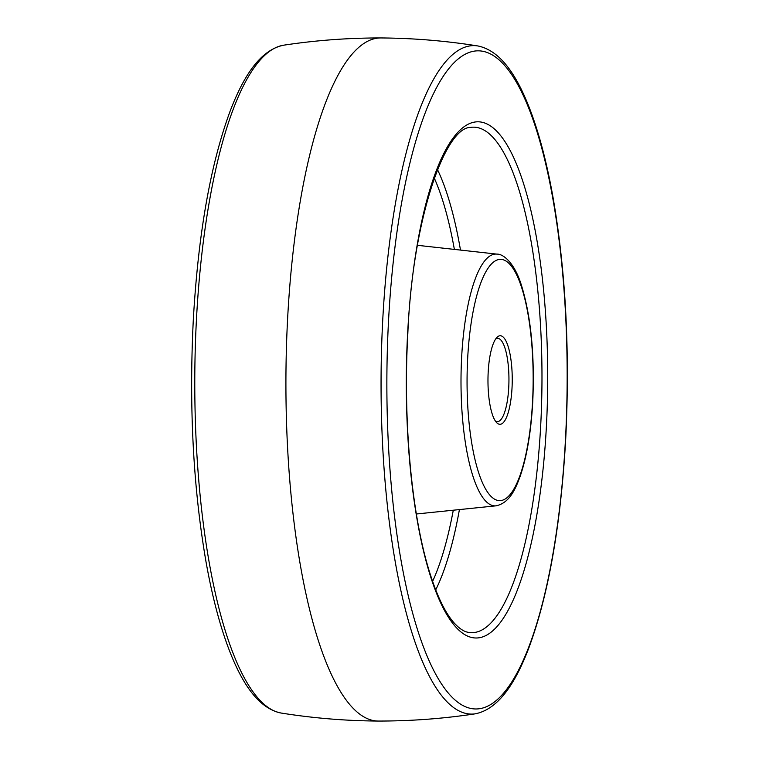 <?xml version="1.0" encoding="UTF-8"?>
<svg xmlns="http://www.w3.org/2000/svg" width="759" height="759" viewBox="0 0 759 759"><rect width="100%" height="100%" fill="white"/><g stroke="black" fill="none" stroke-linecap="round" stroke-linejoin="round"><path stroke-width="1.14" d="M512.021 388.001A44.297 12.144 -89.8 0 1 496.471 422.44A44.297 12.144 -89.8 0 1 488.198 371.995A44.297 12.144 -89.8 0 1 496.822 337.527A44.297 12.144 -89.8 0 1 512.021 388.001M495.304 420.913A41.631 11.413 90.2 0 0 497.373 421.615A41.631 11.413 90.2 0 0 508.739 387.507A41.631 11.413 90.2 0 0 497.714 338.362A41.631 11.413 90.2 0 0 495.636 339.045M532.543 401.777A120.596 33.054 90.2 0 0 506.538 261.39A120.596 33.054 90.2 0 0 467.677 358.22A120.596 33.054 90.2 0 0 493.682 498.616A120.596 33.054 90.2 0 0 532.543 401.777M461.643 357.242A125.909 34.506 -89.8 0 1 497.031 254.132C502.467 253.791 514.09 261.494 521.433 285.28C531.063 316.759 534.829 355.686 532.733 402.042C531.044 431.88 526.879 456.567 520.228 476.121C515.778 488.246 509.896 502.989 495.988 505.836A125.909 34.506 -89.8 0 1 461.643 357.242M454.366 249.398A235.632 64.591 90.2 0 0 434.262 178.033M432.592 581.413A235.632 64.591 90.2 0 0 453.284 510.209M459.413 509.583A240.897 66.033 -89.8 0 1 435.713 589.904M468.388 632.342A252.756 69.278 90.2 0 0 540.693 425.533A252.756 69.278 90.2 0 0 470.476 127.408C445.059 127.379 412.412 219.465 407.83 333.571C403.01 418.626 411.16 510.864 428.456 568.482C436.188 594.278 444.765 612.456 454.186 623.006C459.328 628.604 464.062 631.716 468.388 632.342M437.459 169.57A240.897 66.033 -89.8 0 1 460.485 250.081M407.63 333.305A258.013 70.72 -89.8 0 1 490.76 126.127A258.013 70.72 -89.8 0 1 546.395 426.501A258.013 70.72 -89.8 0 1 463.275 633.68A258.013 70.72 -89.8 0 1 407.63 333.305M565.474 439.309A328.96 90.169 90.2 0 0 494.536 56.346A328.96 90.169 90.2 0 0 388.551 320.497A328.96 90.169 90.2 0 0 459.489 703.46A328.96 90.169 90.2 0 0 565.474 439.309M382.764 319.52A334.245 91.611 -89.8 0 1 477.923 45.967C502.23 50.929 518.729 79.183 531.101 112.417C539.848 136.06 547.154 164.409 553.036 197.463C565.844 271.855 570.047 352.555 565.673 439.584C560.711 525.513 548.453 594.933 528.881 647.825C516.234 680.965 499.507 709.077 475.153 713.839A334.245 91.611 -89.8 0 1 382.764 319.52M477.923 45.967C445.818 40.844 413.503 38.168 380.98 37.95A341.55 93.623 90.2 0 0 380.847 37.95A341.55 93.623 90.2 0 0 287.661 317.812A341.55 93.623 90.2 0 0 378.02 721.05A341.55 93.623 90.2 0 0 378.153 721.05C410.676 721.097 443.009 718.697 475.153 713.839M283.847 45.16A334.245 91.611 90.2 0 0 196.486 318.752A334.245 91.611 90.2 0 0 281.077 713.033C256.77 708.071 240.271 679.817 227.899 646.583C219.152 622.94 211.846 594.591 205.964 561.537C193.156 487.145 188.953 406.444 193.327 319.416C198.289 233.487 210.547 164.067 230.119 111.175C242.766 78.035 259.493 49.923 283.847 45.16C315.991 40.303 348.324 37.903 380.847 37.95M497.031 254.132L417.469 245.309M495.988 505.836L416.359 513.995M378.02 721.05C345.497 720.832 313.182 718.156 281.077 713.033"/></g></svg>
